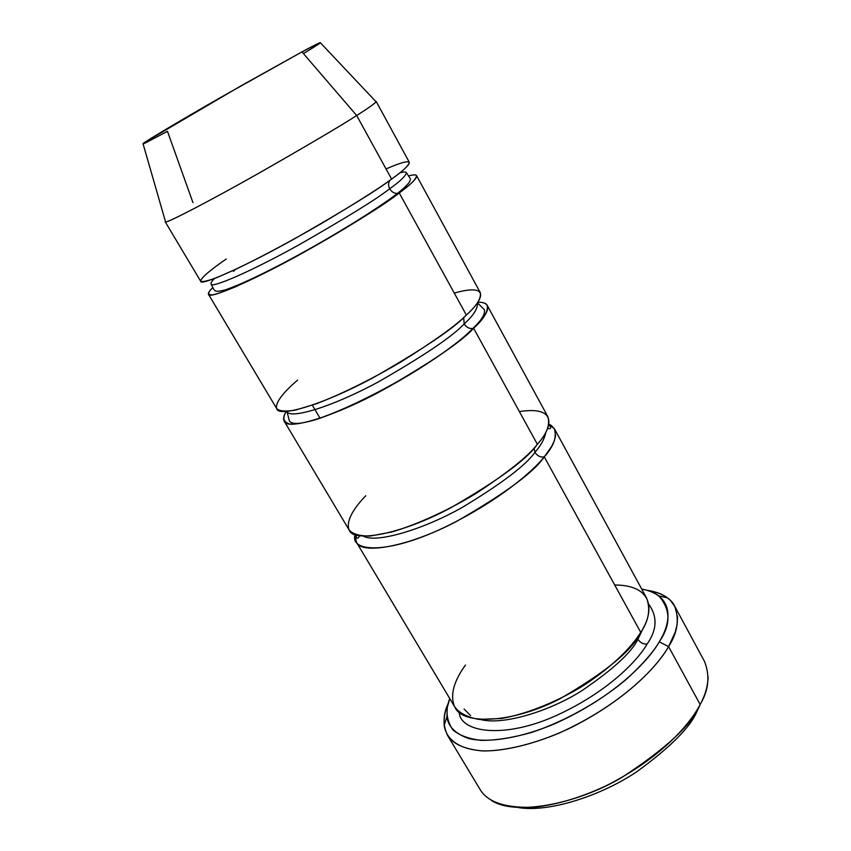 <?xml version="1.0" encoding="UTF-8"?>
<svg xmlns="http://www.w3.org/2000/svg" width="851" height="851" viewBox="0 0 851 851"><rect width="100%" height="100%" fill="white"/><g stroke="black" fill="none" stroke-linecap="round" stroke-linejoin="round"><path stroke-width="1.28" d="M697.118 711.064L700.596 703.628L697.118 711.064C690.597 727.02 670.439 747.274 636.633 771.825C601.753 795.345 549.331 812.801 518.387 807.567C549.331 812.801 601.753 795.345 636.633 771.825C670.439 747.274 690.597 727.02 697.118 711.064L700.15 704.479L697.118 711.064M708.17 676.928C707.702 686.576 705.032 695.756 700.15 704.479C708.67 690.278 710.149 675.981 704.585 661.578L674.577 605.997C679.555 619.337 677.545 632.867 668.578 646.6L675.215 632.208L677.088 624.74L677.566 617.305L674.981 606.763L670.577 600.572L667.482 597.859C662.599 594.126 655.813 591.605 647.1 590.296C661.397 592.711 670.556 597.945 674.577 605.997M641.707 589.073C648.93 590.403 654.621 592.668 658.78 595.881C670.811 609.624 670.971 624.942 659.259 641.835L668.578 646.6L700.15 704.479L668.578 646.6C658.291 664.759 628.868 698.043 572.67 726.807C541.013 742.295 506.345 751.699 481.709 750.869C464.338 749.103 452.955 743.965 447.583 735.466C442.754 725.307 442.924 714.755 448.062 703.82C444.967 710.872 443.679 718.01 444.201 725.222C445.86 738.562 458.232 749.912 484.793 750.965C505.824 750.688 532.247 744.306 558.809 733.232C622.645 704.5 657.983 665.908 668.578 646.6L659.259 641.835C670.96 623.23 675.683 595.498 641.707 589.073M614.688 584.988C656.344 585.201 653.079 614.231 640.729 632.357L544.278 456.859C534.109 472.082 505.015 493.527 456.998 521.174C407.395 547.427 360.611 554.873 356.314 542.002L355.08 534.651C349.633 551.725 386.322 554.937 443.328 527.907C498.792 501.303 533.109 470.986 544.278 456.859C540.491 457.498 537.375 455.987 534.917 452.328C540.981 445.445 544.629 438.722 545.853 432.159C544.629 438.722 540.981 445.445 534.917 452.328C537.375 455.987 540.491 457.498 544.278 456.859L551.767 446.19L554.299 440.85L555.607 435.733L554.522 428.968L551.299 425.468L548.821 424.138L554.512 428.947C556.926 437.244 553.512 446.552 544.278 456.859L640.729 632.357C648.728 620.741 650.685 609.305 646.6 598.051L554.512 428.947M644.037 626.421L637.931 639.292C640.239 642.718 643.303 644.292 647.132 644.016C657.1 629.761 657.621 616.475 648.685 604.157C657.621 616.475 657.1 629.761 647.132 644.016C643.303 644.292 640.239 642.718 637.931 639.292C631.463 652.621 612.518 669.918 581.084 691.193C548.682 711.564 502.984 725.371 480.719 719.574C502.984 725.371 548.682 711.564 581.084 691.193C612.518 669.918 631.463 652.621 637.931 639.292L644.037 626.421M470.56 715.553L464.061 709.021M459.178 712.244C460.231 732.583 504.494 739.434 557.639 714.936C609.369 690.895 637.952 659.972 647.132 644.016C637.952 659.972 609.369 690.895 557.639 714.936C504.494 739.434 460.231 732.583 459.178 712.244M356.314 542.002L454.998 707.341C462.167 724.786 511.025 723.839 559.213 699.192C605.465 672.45 632.633 650.175 640.729 632.357C632.687 645.249 615.677 664.323 584.063 685.204C559.118 700.671 528.62 713.553 501.696 718.489L478.815 719.403C466.869 717.106 458.763 712.787 454.487 706.447C448.956 692.831 456.668 677.056 465.518 665.035M534.917 452.328C526.056 465.082 501.994 483.347 462.763 507.122C422.341 530.109 375.557 543.427 363.483 536.183C375.557 543.427 422.341 530.109 462.763 507.122C501.994 483.347 526.056 465.082 534.917 452.328L534.056 448.051L534.917 452.328M284.202 421.171L349.25 530.173C353.346 542.704 399.97 534.779 449.668 508.409C497.814 480.687 527.046 459.317 537.364 444.286L473.613 328.273C485.932 316.572 495.899 302.02 477.826 302.201C483.028 302.158 486.166 303.211 487.229 305.371C488.336 311.37 483.793 318.997 473.613 328.273C461.848 341.453 431.308 362.207 381.982 390.524C331.369 417.99 286.276 430.489 284.202 421.171C282.989 418.639 283.681 415.405 286.255 411.469C282.181 417.884 283.309 422.053 289.638 424.011C295.531 424.341 304.243 422.904 315.753 419.671C328.773 415.299 343.315 409.405 359.367 401.98C419.171 372.855 460.859 341.166 473.613 328.273L472.826 328.497C469.22 328.858 466.327 327.327 464.157 323.891C473.603 315.413 478.028 308.37 477.422 302.786C478.028 308.37 473.603 315.413 464.157 323.891C466.327 327.327 469.22 328.858 472.826 328.497L473.613 328.273L537.364 444.286C528.609 455.913 507.983 472.422 475.475 493.814C449.36 509.579 418.32 524.152 391.939 531.971L370.025 536.066C359.026 536.034 351.995 533.864 348.921 529.556C345.772 519.77 355.505 506.388 365.739 495.761M375.695 101.375L376.195 101.482C375.014 103.407 368.504 108.088 356.675 115.491L391.598 179.05C402.938 171.062 408.842 165.477 409.32 162.296L376.195 101.482M320.221 42.582L301.967 51.89L356.675 115.491C367.292 108.832 373.77 104.279 376.121 101.833L320.221 42.582M192.964 202.644L167.466 131.32L145.51 142.894C142.777 144.149 142.702 143.851 145.298 142L241.035 85.813L301.967 51.89C318.221 43.061 332.922 35.785 303.424 53.592M233.482 271.395L235.323 269.49M399.864 172.806C403.789 171.774 405.948 171.711 406.352 172.625C405.948 175.763 400.395 181.146 389.715 188.752C391.534 191.847 394.087 193.411 397.374 193.464L399.247 192.964C413.043 182.784 425.266 171.391 408.501 175.944C413.405 174.615 416.096 174.519 416.575 175.636C416.256 179.082 410.48 184.858 399.247 192.964L397.374 193.464C394.087 193.411 391.534 191.847 389.715 188.752C376.865 198.9 346.697 217.548 299.222 244.694C250.864 271.65 210.633 288.829 211.101 283.989C210.697 282.904 211.856 281.075 214.558 278.5C211.856 281.075 210.697 282.904 211.101 283.989C210.633 288.829 250.864 271.65 299.222 244.694C346.697 217.548 376.865 198.9 389.715 188.752C388.045 185.486 388.205 182.593 390.183 180.072C388.205 182.593 388.045 185.486 389.715 188.752C400.395 181.146 405.948 175.763 406.352 172.625C405.948 171.711 403.789 171.774 399.864 172.806M208.484 294.318L276.798 408.767C278.639 417.703 323.54 404.672 374.27 377.078C423.724 348.697 454.413 328.018 466.348 315.051L399.247 192.964C385.737 203.878 353.633 223.824 302.935 252.832C251.258 281.617 208.112 299.701 208.484 294.318C208.016 292.967 209.474 290.702 212.867 287.532C207.591 292.531 207.431 294.999 212.388 294.903C217.43 293.861 225.419 291.053 236.355 286.468L279.415 265.512C339.889 233.536 384.918 203.921 399.247 192.964L466.348 315.051C456.391 325.199 434.521 340.868 400.736 362.069C373.791 378.014 342.41 393.8 316.476 403.725L295.308 410.139C285.021 411.756 278.777 411.161 276.575 408.342C275.171 401.364 286.361 389.737 297.573 380.12M386.035 168.924C422.5 153.212 409.203 166.615 391.598 179.05C380.333 187.539 357.112 202.261 321.955 223.207C294.138 239.333 262.438 256.449 237.014 268.693L216.697 277.671C207.208 281.117 201.847 282.266 200.623 281.085C201.134 277.213 213.92 267.501 226.196 259.023M464.157 323.891C453.062 336.06 424.66 355.282 378.961 381.567C332.092 407.118 289.521 419.586 286.968 411.427C289.521 419.586 332.092 407.118 378.961 381.567C424.66 355.282 453.062 336.06 464.157 323.891L463.678 317.508L464.157 323.891M519.397 411.586C559.043 405.459 551.81 428.361 537.364 444.286C546.693 434.074 550.214 424.926 547.927 416.852L487.229 305.371M320.061 418.277L312.349 405.193L320.061 418.277M454.264 293.074C492.41 282.372 482.304 300.775 466.348 315.051C476.634 305.892 481.294 298.435 480.315 292.68L416.575 175.636M165.222 221.824L200.708 281.287C200.07 286.255 243.014 267.576 294.797 238.663C345.634 209.58 377.897 189.709 391.598 179.05L356.675 115.491C342.123 125.033 309.094 144.5 257.608 173.902C205.336 203.453 163.381 224.855 165.222 221.824L165.562 221.93C166.753 223.26 211.112 200.283 261.385 171.774C310.828 143.479 342.591 124.714 356.675 115.491L301.967 51.89L221.313 97.067C179.678 120.885 143.479 142.521 143.021 143.659L143.096 143.915M447.583 735.466L480.155 789.59C487.878 802.536 506.324 808.397 535.481 807.173C558.49 804.259 582.148 797.068 606.455 785.59C662.099 757.433 690.48 723.339 700.15 704.479C692.682 723.871 666.631 748.167 622.007 777.357C575.563 804.94 514.227 815.747 491.548 800.493M449.753 698.554C445.35 709.713 446.339 720.084 452.721 729.669C458.88 735.221 468.38 738.785 481.198 740.391C495.963 740.413 512.749 737.764 531.545 732.445C570 719.606 605.997 697.139 627.974 677.843C643.239 663.589 653.674 651.589 659.259 641.835C649.058 660.036 615.56 696.278 555.363 723.478C521.897 737.764 488.463 743.38 468.699 738.519C455.338 733.764 448.083 726.499 446.924 716.723L447.243 707.628L449.753 698.554M637.261 637.59L637.931 639.292M658.78 595.881L667.482 597.859M548.661 424.926L550.448 426.628C551.171 428.287 550.193 428.925 547.533 428.542M359.526 535.79C358.324 538.375 357.282 538.885 356.388 537.321L355.835 534.917M406.352 172.625L409.639 177.678C410.671 178.987 412.852 181.263 397.374 193.464C374.387 211.165 324.774 241.301 282.149 263.704C257.449 276.618 238.493 285.351 225.26 289.893C215.941 292.319 214.952 291.085 213.782 289.383L211.101 283.989M477.443 302.775L484.379 309.721C485.453 313.955 481.602 320.21 472.826 328.497C433.733 369.068 299.648 437.297 289.393 420.937L286.947 411.427M143.021 143.659L165.562 221.93M446.924 716.723L444.201 725.222"/></g></svg>
